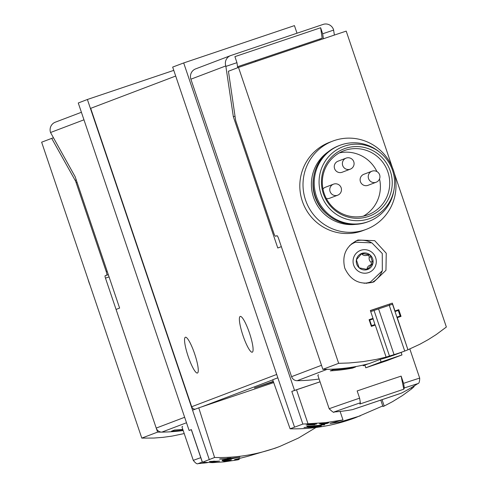 <?xml version="1.0" encoding="UTF-8"?>
<svg xmlns="http://www.w3.org/2000/svg" width="488" height="488" viewBox="0 0 488 488"><rect width="100%" height="100%" fill="white"/><g stroke="black" fill="none" stroke-linecap="round" stroke-linejoin="round"><path stroke-width="0.73" d="M323.129 424.06L324.831 423.419A176.991 173.966 69.2 0 0 328.363 422.998L328.662 422.882A176.991 173.966 -110.8 0 1 319.793 423.798L319.488 423.913A176.991 173.966 69.2 0 0 323.056 423.602L320.921 424.414A176.991 173.966 69.2 0 0 322.696 424.231L327.442 423.413L323.129 424.06L322.983 423.627M382.757 405.931L355.587 417.649C334.573 425.566 312.741 429.287 290.104 428.806L272.7 379.762L277.831 377.791L172.667 67.094L183.689 62.946L294.526 390.406L291.8 391.431L296.515 389.802A176.991 1.214 161.3 0 1 320.055 381.823M380.835 400.251L382.952 406.516L384.202 406.04L392.517 401.667L402.411 395.579L411.695 388.82L414.153 386.594L413.976 386.057M360.339 415.837L339.294 422.218L330.004 423.407L342.985 419.936L340.105 411.427M290.104 428.806L302.853 424.078L325.728 422.632L342.985 419.936M323.922 424.969L324.758 424.651A176.991 173.966 -110.8 0 1 307.507 426.134L306.897 426.36A176.991 173.966 69.2 0 0 320.396 425.353L303.981 427.519L321.36 425.945A176.991 173.966 -110.8 0 1 317.834 426.39C315.919 427.195 302.048 427.848 309.959 426.921L323.855 424.774M309.886 426.701L307.654 427.311L307.525 426.939M307.965 424.956L316.651 424.011A176.991 173.966 -110.8 0 1 307.873 424.304L307.568 424.42A176.991 173.966 69.2 0 0 314.425 424.231L306.11 424.999L314.949 424.658A176.991 173.966 -110.8 0 1 313.144 424.755L307.891 424.743M219.399 461.154L219.618 461.075A176.991 173.966 -110.8 0 1 214.616 461.312L215.019 461.16A176.991 173.966 -110.8 0 1 213.201 461.209L212.799 461.361A176.991 173.966 -110.8 0 1 209.566 461.404L209.261 461.52A176.991 173.966 69.2 0 0 212.494 461.477L212.189 461.593A176.991 173.966 69.2 0 0 214.006 461.544L214.311 461.428A176.991 173.966 69.2 0 0 217.087 461.312L210.566 462.136A176.991 173.966 69.2 0 0 212.573 462.081L219.374 461.087M273.707 382.592L198.756 407.852L214.586 457.488C236.991 458.061 258.719 454.377 279.758 446.453L298.412 438.059L315.974 427.5M214.586 457.488L202.355 462.295M173.777 70.37L87.389 99.485L78.269 102.992L189.106 430.453L191.369 429.599L202.416 462.227L212.573 462.63L224.126 461.88L238.046 459.8L239.291 459.324L238.949 458.324M279.758 446.453L275.006 448.252L247.733 456.335L234.557 459.653L239.291 459.324M225.877 461.007L227.573 460.361A176.991 173.966 69.2 0 0 231.105 459.94L231.404 459.824A176.991 173.966 -110.8 0 1 222.534 460.745L222.229 460.861A176.991 173.966 69.2 0 0 225.798 460.544L223.663 461.355A176.991 173.966 69.2 0 0 225.438 461.172L230.184 460.361L225.877 461.007L225.724 460.574M239.456 457.354L239.895 457.183A176.991 173.966 -110.8 0 1 230.116 458.305L230.928 458A176.991 173.966 -110.8 0 1 227.347 458.269L226.53 458.58A176.991 173.966 -110.8 0 1 220.143 458.873L219.533 459.104A176.991 173.966 69.2 0 0 225.926 458.811L225.316 459.043A176.991 173.966 69.2 0 0 228.896 458.769L229.506 458.537A176.991 173.966 69.2 0 0 234.954 457.982L222.083 460.147A176.991 173.966 69.2 0 0 226.036 459.855L239.425 457.25M352.592 368.092A176.991 173.966 69.2 0 1 330.266 370.862L333.31 369.703A176.991 173.966 69.2 0 0 355.642 366.933L352.592 368.092L352.403 367.525M108.293 274.61L105.121 275.75A2.361 0.433 -108.6 0 0 105.469 278.136L157.587 432.112A176.991 173.966 -110.8 0 0 183.189 430.526A176.991 173.966 -110.8 0 1 161.851 432.112A5.899 5.801 -110.8 0 1 156.221 428.08L184.653 417.283M181.994 426.902L182.634 426.347M182.793 429.355A176.991 173.966 69.2 0 1 174.49 430.032L171.447 431.191A176.991 173.966 69.2 0 0 183.055 430.123M55.589 122.091A8.259 8.119 69.2 0 0 50.538 132.51L75.189 176.796L119.621 308.08L116.065 309.429L156.221 428.08M334.396 35.069L333.517 29.628A8.259 8.119 69.2 0 0 323.172 24.4L230.855 55.516A8.259 8.119 69.2 0 0 225.81 65.935L233.343 116.717L277.782 248.002L281.338 246.647L321.5 365.298L291.574 376.663A5.899 5.801 69.2 0 0 297.204 380.701A176.991 173.966 69.2 0 0 319.109 379.036M297.204 380.701L327.131 369.331A176.991 173.966 69.2 0 0 368.153 363.853L363.188 365.738A176.991 173.966 69.2 0 0 364.933 365.274M237.546 66.716L322.165 38.192L320.634 27.749L234.911 56.638L236.948 62.678L237.693 67.728M318.511 374.735L317.871 375.29M403.802 389.21L359.839 404.027A175.412 32.269 -108.6 0 0 360.37 402.759L359.613 398.159L357.167 390.937A47.787 0.329 -18.7 0 1 401.13 376.12L403.802 389.21A175.412 32.269 71.4 0 0 404.332 387.942L417.807 383.623C418.997 383.641 419.631 381.817 419.704 378.145L409.829 348.957M404.332 387.942L403.576 383.342L401.13 376.12M189.106 430.453L191.32 429.708M198.756 407.852L192.553 410.182L87.389 99.485M209.187 459.33L192.553 410.182M297.009 33.221L294.441 25.62L183.689 62.946M273.268 381.354L254.443 387.93L273.396 381.72M175.698 76.043L90.689 108.336L191.692 406.736A3.538 3.477 69.2 0 0 195.304 409.151M384.202 406.04L382.098 399.825M323.404 38.753L322.678 33.782L333.664 30.079M225.962 66.38L236.948 62.678M235.021 116.156L233.343 116.717M195.932 68.784A8.259 8.119 69.2 0 0 190.887 79.196L291.574 376.663M320.634 27.749L322.678 33.782M294.465 426.933L277.831 377.791M320.049 381.805L294.526 390.406M194.663 353.898A18.88 3.471 71.4 0 1 197.439 373.021A18.88 3.471 71.4 0 1 188.161 356.368A18.88 3.471 71.4 0 1 185.379 337.245A18.88 3.471 71.4 0 1 194.663 353.898M249.484 333.072A18.88 3.471 71.4 0 1 252.266 352.196A18.88 3.471 71.4 0 1 242.987 335.543A18.88 3.471 71.4 0 1 240.206 316.419A18.88 3.471 71.4 0 1 249.484 333.072M353.092 409.426L401.502 393.084L353.092 409.426M400.355 393.493L353.477 409.322L400.355 393.493M225.438 461.172L225.291 460.739M214.006 461.544L213.884 461.19M228.896 458.769L228.695 458.177M229.506 458.537L229.366 458.128M322.696 424.231L322.55 423.791M344.766 268.113C350.72 280.875 360.412 285.486 373.857 281.936L385.959 270.309L386.246 253.241L374.723 240.675L357.936 240.023C346.144 245.812 341.759 255.175 344.766 268.113M276.958 235.698L276.946 235.704A3.538 0.653 71.4 0 1 276.952 235.704A3.538 0.653 71.4 0 1 278.691 238.827L322.867 369.331L338.66 363.328L238.498 67.417A176.991 1.214 161.3 0 1 346.205 31.116L392.321 167.372M338.66 363.328L349.115 362.974L362.852 361.663L376.285 359.406L386.112 357.1L375.266 325.063A176.991 1.214 -18.7 0 0 371.362 326.38L369.093 319.67A176.991 1.214 161.3 0 1 372.997 318.353L370.349 310.533A176.991 1.214 161.3 0 1 392.328 303.121L370.386 310.642M407.931 349.75L397.244 317.651A176.991 1.214 -18.7 0 1 401.038 316.376L398.769 309.673A176.991 1.214 161.3 0 0 394.975 310.947L392.328 303.121M408.09 349.689L419.857 344.254L428.269 339.611L436.303 334.518L446.361 327.027L394.402 173.508M370.221 265.088A4.953 4.874 69.2 0 0 366.994 268.815L368.495 268.248L367.421 269.547A8.552 8.406 69.2 0 0 372.948 263.166L371.801 264.49M367.482 269.522L359.15 267.82A8.552 8.406 69.2 0 0 367.421 269.547M368.495 268.248L371.722 264.52M356.905 261.428L356.405 259.72A8.552 8.406 69.2 0 0 359.15 267.82L356.905 261.428M360.717 254.699L361.937 253.339A8.552 8.406 69.2 0 0 356.405 259.72L360.717 254.699M361.876 253.364L370.209 255.065A8.552 8.406 69.2 0 0 361.937 253.339M255.499 60.658L255.804 61.549M276.946 235.704L275.525 236.241A3.538 0.653 71.4 0 1 275.525 236.247A3.538 0.653 71.4 0 1 273.786 233.124L236.119 121.854A3.538 0.653 71.4 0 1 235.497 119.414L228.433 71.242L238.498 67.417M299.461 45.842L299.754 46.702M319.793 38.991L320.091 39.863M322.867 369.331A176.991 173.966 69.2 0 0 369.276 363.56L380.219 359.4L381.091 361.974L365.78 367.787L364.871 365.097M401.124 352.421L401.972 354.935L386.667 360.748L365.78 367.787M389.247 305.311L392.523 304.238L407.944 349.792L404.729 351.049L389.247 305.311L378.584 308.904L394.066 354.642A176.991 173.966 69.2 0 0 404.729 351.049M378.584 308.904L374.052 310.459L389.473 356.02L394.066 354.642M386.112 357.1L389.473 356.02M374.052 310.459L370.727 311.655M372.997 318.353L375.089 325.124M371.209 325.929L372.198 325.594L372.35 326.045M372.82 318.42L370.118 319.451L370.276 319.902M370.118 319.451L369.129 319.78M396.933 317.261L400.178 316.047L398.287 310.459L395.005 311.57M398.178 317.34L398.019 316.871M396.103 311.198L395.945 310.74L394.853 311.112M373.009 318.981L369.709 320.091L371.606 325.679L374.9 324.569L372.198 325.594M389.766 305.14L389.454 304.219M398.769 309.673L395.945 310.74M369.709 320.091L369.288 320.25M371.606 325.679L371.179 325.844M396.897 317.157L400.178 316.047M405.4 350.793L396.884 354.032A176.991 173.966 -110.8 0 1 380.219 359.4M401.972 354.935L381.091 361.974M371.691 282.631A22.418 22.033 69.2 0 0 382.098 271.243M371.197 242.548A22.418 22.033 69.2 0 0 355.88 240.938M366.177 283.339A21.24 20.874 69.2 0 0 369.172 282.454L370.593 281.911L382.324 270.742L382.275 253.51L371.911 242.871L355.514 242.207A21.24 20.874 69.2 0 0 349.64 245.641M355.514 242.207L354.093 242.743A21.24 20.874 69.2 0 0 351.25 244.079M372.301 261.513L372.948 263.166A8.552 8.406 69.2 0 0 370.209 255.065L372.301 261.513L370.801 262.087A4.953 4.874 69.2 0 1 369.196 257.347A1.769 1.738 69.2 0 0 366.915 255.309L368.416 254.742M361.163 253.87A1.769 1.738 69.2 0 1 362.078 254.303A4.953 4.874 69.2 0 0 366.915 255.309M366.616 269.62A1.769 1.738 69.2 0 0 366.994 268.815M370.423 265.008A1.769 1.738 69.2 0 0 370.801 262.087M366.262 229.342L363.066 230.556A47.196 46.39 -110.8 0 1 302.944 202.91A47.196 46.39 -110.8 0 1 329.546 142.313L332.743 141.099A47.196 46.39 -110.8 0 1 393.462 170.404A47.196 46.39 -110.8 0 1 366.262 229.342A47.196 46.39 -110.8 0 1 306.135 201.696A47.196 46.39 -110.8 0 1 332.743 141.099M355.74 224.352A39.961 39.278 -110.8 0 1 314.034 198.695A39.961 39.278 -110.8 0 1 328.186 151.817M313.699 176.863A38.345 37.692 69.2 0 0 315.028 196.786A38.345 37.692 69.2 0 0 328.278 215.245M379.518 178.925A34.215 33.635 -110.8 0 1 363.371 216.147M339.343 152.884A34.215 33.635 -110.8 0 1 376.937 171.587M350.286 169.165L342.161 172.246A5.899 5.801 -110.8 0 1 334.573 168.586A5.899 5.801 -110.8 0 1 337.97 161.217L346.096 158.13A5.899 5.801 69.2 0 0 342.692 165.499A5.899 5.801 69.2 0 0 350.286 169.165A5.899 5.899 0 0 0 353.702 161.552A5.899 5.899 0 0 0 346.096 158.13M376.138 182.237L368.013 185.324A5.899 5.801 -110.8 0 1 360.425 181.658A5.899 5.801 -110.8 0 1 363.828 174.295L371.947 171.209A5.899 5.801 69.2 0 0 368.55 178.577A5.899 5.801 69.2 0 0 376.138 182.237A5.899 5.899 0 0 0 379.56 174.631A5.899 5.899 0 0 0 371.947 171.209M322.965 188.99A5.899 5.801 -110.8 0 1 325.362 187.258L333.481 184.171A5.899 5.801 69.2 0 0 330.083 191.54A5.899 5.801 69.2 0 0 337.672 195.206L329.546 198.287A5.899 5.801 -110.8 0 1 326.32 198.537M387.899 172.002A34.215 33.635 -110.8 0 1 368.178 214.732A34.215 33.635 -110.8 0 1 324.587 194.688A34.215 33.635 -110.8 0 1 343.875 150.755A34.215 33.635 -110.8 0 1 387.899 172.002M390.315 171.154A35.935 35.319 -110.8 0 1 350.079 217.556A35.935 35.319 -110.8 0 1 330.126 158.6A35.935 35.319 -110.8 0 1 390.315 171.154M392.559 170.397A38.345 37.692 -110.8 0 1 394.023 189.631A38.345 37.692 -110.8 0 1 344.351 218.398A38.345 37.692 -110.8 0 1 323.623 163.834A38.345 37.692 -110.8 0 1 379.865 152.366A38.345 37.692 -110.8 0 1 392.559 170.397M394.023 189.631L393.773 191.04A40.705 40.01 -110.8 0 1 368.757 221.454A40.705 40.01 -110.8 0 1 316.895 197.609A40.705 40.01 -110.8 0 1 339.849 145.345A40.705 40.01 -110.8 0 1 378.743 151.481L379.865 152.366M368.757 221.454L367.745 221.839A40.705 40.01 -110.8 0 1 315.882 197.994A40.705 40.01 -110.8 0 1 338.831 145.729L339.849 145.345M184.214 433.564L172.063 436.101L162.943 437.352L153.842 438.053L141.794 438.108L41.639 142.197L51.704 138.379L75.14 180.328A3.538 0.653 -108.6 0 1 76.122 182.634L106.219 271.548A3.538 0.653 -108.6 0 1 106.744 275.128M53.399 137.805L51.704 138.379M157.587 432.112L141.794 438.108M88.011 279.209A47.196 46.39 69.2 0 0 88.95 282.314A47.196 46.39 69.2 0 0 90.091 285.346M161.851 432.112L186.501 422.754M202.264 462.057L198.134 463.6C197.201 464.338 195.59 463.271 193.303 460.404A47.787 0.329 -18.7 0 1 194.053 460.086A47.787 0.329 -18.7 0 1 200.788 457.677M317.84 375.296L329.18 408.791A47.787 0.329 -18.7 0 1 329.931 408.468A47.787 0.329 -18.7 0 1 359.613 398.159M403.576 383.342A47.787 0.329 -18.7 0 1 419.704 378.145M50.538 132.51L83.96 119.816M272.743 379.877L201.788 406.827M308.013 423.767L296.515 389.802M411.695 388.82L411.311 387.673M225.81 65.935L190.887 79.196M302.853 424.078L291.8 391.431M276.702 374.449L191.692 406.736M329.18 408.791C332.566 411.945 334.176 413.013 334.012 411.988L360.37 402.759M277.08 235.716L275.525 236.241L277.08 235.716M353.69 265.149A11.797 11.596 69.2 0 0 373.448 269.272A11.797 11.596 69.2 0 0 366.897 249.911A11.797 11.596 69.2 0 0 353.69 265.149M363.999 283.241A21.24 20.874 69.2 0 0 370.593 281.911M362.078 254.303L363.578 253.73M369.196 257.347L370.697 256.779M107.153 271.23L106.219 271.548M77.055 182.317L76.122 182.634M109.074 276.922L105.469 278.136M108.318 274.671L105.121 275.75M76.256 179.956L75.14 180.328M193.303 460.404L181.963 426.915M230.568 55.62L195.645 68.887M202.349 462.301L191.29 429.617M55.303 122.195L81.411 112.277M334.012 411.988A176.991 176.991 0 0 0 352.714 409.597M401.502 393.084A176.991 176.991 0 0 0 417.807 383.623M198.134 463.6A176.991 176.991 0 0 0 207.418 462.667M370.032 265.155L371.514 264.594M337.672 195.206A5.899 5.899 0 0 0 341.094 187.593A5.899 5.899 0 0 0 333.481 184.171"/></g></svg>
